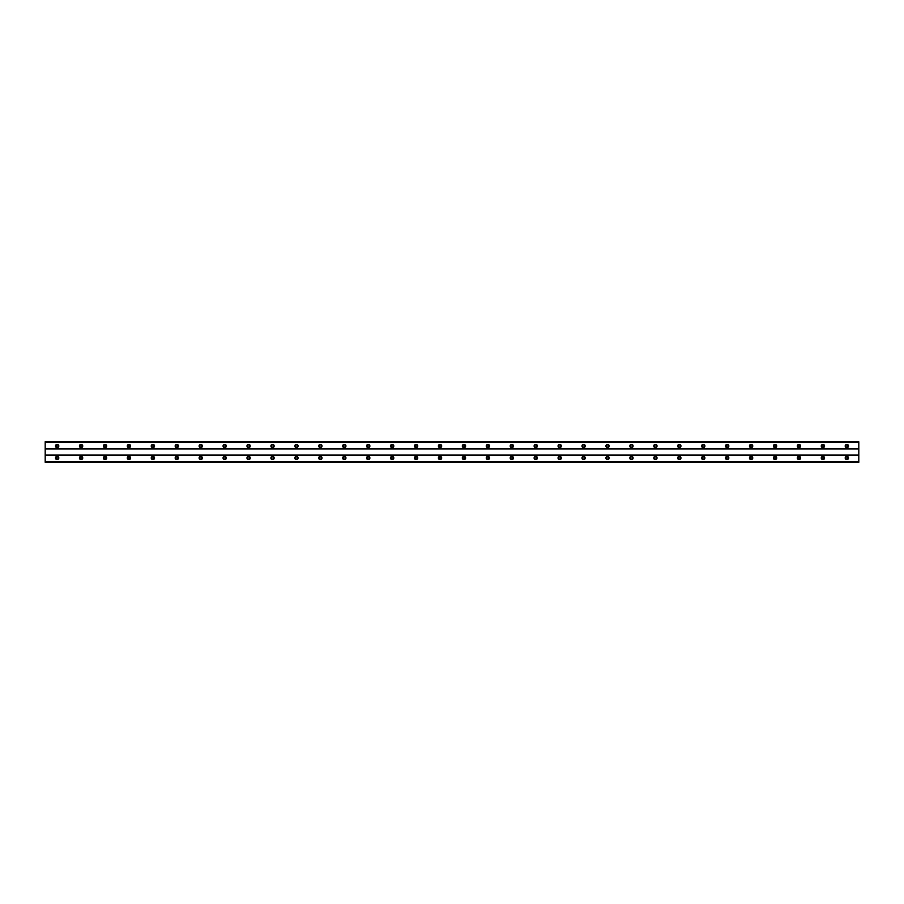 <?xml version="1.0" encoding="UTF-8"?>
<svg xmlns="http://www.w3.org/2000/svg" width="904" height="904" viewBox="0 0 904 904"><rect width="100%" height="100%" fill="white"/><g stroke="black" fill="none" stroke-linecap="round" stroke-linejoin="round"><path stroke-width="1.36" d="M57.167 447.062A1.051 1.051 0 0 1 56.116 446.022A1.051 1.051 0 0 1 57.167 444.971A1.051 1.051 0 0 1 58.206 446.022A1.051 1.051 0 0 1 57.167 447.062M846.833 447.062A1.051 1.051 0 0 1 845.794 446.022A1.051 1.051 0 0 1 846.833 444.971A1.051 1.051 0 0 1 847.884 446.022A1.051 1.051 0 0 1 846.833 447.062M822.911 447.062A1.051 1.051 0 0 1 821.86 446.022A1.051 1.051 0 0 1 822.911 444.971A1.051 1.051 0 0 1 823.951 446.022A1.051 1.051 0 0 1 822.911 447.062M798.978 447.062A1.051 1.051 0 0 1 797.927 446.022A1.051 1.051 0 0 1 798.978 444.971A1.051 1.051 0 0 1 800.029 446.022A1.051 1.051 0 0 1 798.978 447.062M775.044 447.062A1.051 1.051 0 0 1 774.005 446.022A1.051 1.051 0 0 1 775.044 444.971A1.051 1.051 0 0 1 776.095 446.022A1.051 1.051 0 0 1 775.044 447.062M751.122 447.062A1.051 1.051 0 0 1 750.071 446.022A1.051 1.051 0 0 1 751.122 444.971A1.051 1.051 0 0 1 752.162 446.022A1.051 1.051 0 0 1 751.122 447.062M727.189 447.062A1.051 1.051 0 0 1 726.138 446.022A1.051 1.051 0 0 1 727.189 444.971A1.051 1.051 0 0 1 728.24 446.022A1.051 1.051 0 0 1 727.189 447.062M703.255 447.062A1.051 1.051 0 0 1 702.216 446.022A1.051 1.051 0 0 1 703.255 444.971A1.051 1.051 0 0 1 704.306 446.022A1.051 1.051 0 0 1 703.255 447.062M679.333 447.062A1.051 1.051 0 0 1 678.282 446.022A1.051 1.051 0 0 1 679.333 444.971A1.051 1.051 0 0 1 680.373 446.022A1.051 1.051 0 0 1 679.333 447.062M655.4 447.062A1.051 1.051 0 0 1 654.349 446.022A1.051 1.051 0 0 1 655.4 444.971A1.051 1.051 0 0 1 656.451 446.022A1.051 1.051 0 0 1 655.4 447.062M631.467 447.062A1.051 1.051 0 0 1 630.427 446.022A1.051 1.051 0 0 1 631.467 444.971A1.051 1.051 0 0 1 632.517 446.022A1.051 1.051 0 0 1 631.467 447.062M607.544 447.062A1.051 1.051 0 0 1 606.494 446.022A1.051 1.051 0 0 1 607.544 444.971A1.051 1.051 0 0 1 608.584 446.022A1.051 1.051 0 0 1 607.544 447.062M583.611 447.062A1.051 1.051 0 0 1 582.56 446.022A1.051 1.051 0 0 1 583.611 444.971A1.051 1.051 0 0 1 584.662 446.022A1.051 1.051 0 0 1 583.611 447.062M559.678 447.062A1.051 1.051 0 0 1 558.638 446.022A1.051 1.051 0 0 1 559.678 444.971A1.051 1.051 0 0 1 560.729 446.022A1.051 1.051 0 0 1 559.678 447.062M535.756 447.062A1.051 1.051 0 0 1 534.705 446.022A1.051 1.051 0 0 1 535.756 444.971A1.051 1.051 0 0 1 536.795 446.022A1.051 1.051 0 0 1 535.756 447.062M511.822 447.062A1.051 1.051 0 0 1 510.771 446.022A1.051 1.051 0 0 1 511.822 444.971A1.051 1.051 0 0 1 512.873 446.022A1.051 1.051 0 0 1 511.822 447.062M487.889 447.062A1.051 1.051 0 0 1 486.849 446.022A1.051 1.051 0 0 1 487.889 444.971A1.051 1.051 0 0 1 488.94 446.022A1.051 1.051 0 0 1 487.889 447.062M463.967 447.062A1.051 1.051 0 0 1 462.916 446.022A1.051 1.051 0 0 1 463.967 444.971A1.051 1.051 0 0 1 465.006 446.022A1.051 1.051 0 0 1 463.967 447.062M440.033 447.062A1.051 1.051 0 0 1 438.994 446.022A1.051 1.051 0 0 1 440.033 444.971A1.051 1.051 0 0 1 441.084 446.022A1.051 1.051 0 0 1 440.033 447.062M416.111 447.062A1.051 1.051 0 0 1 415.06 446.022A1.051 1.051 0 0 1 416.111 444.971A1.051 1.051 0 0 1 417.151 446.022A1.051 1.051 0 0 1 416.111 447.062M392.178 447.062A1.051 1.051 0 0 1 391.127 446.022A1.051 1.051 0 0 1 392.178 444.971A1.051 1.051 0 0 1 393.229 446.022A1.051 1.051 0 0 1 392.178 447.062M368.244 447.062A1.051 1.051 0 0 1 367.205 446.022A1.051 1.051 0 0 1 368.244 444.971A1.051 1.051 0 0 1 369.295 446.022A1.051 1.051 0 0 1 368.244 447.062M344.322 447.062A1.051 1.051 0 0 1 343.271 446.022A1.051 1.051 0 0 1 344.322 444.971A1.051 1.051 0 0 1 345.362 446.022A1.051 1.051 0 0 1 344.322 447.062M320.389 447.062A1.051 1.051 0 0 1 319.338 446.022A1.051 1.051 0 0 1 320.389 444.971A1.051 1.051 0 0 1 321.44 446.022A1.051 1.051 0 0 1 320.389 447.062M296.455 447.062A1.051 1.051 0 0 1 295.416 446.022A1.051 1.051 0 0 1 296.455 444.971A1.051 1.051 0 0 1 297.506 446.022A1.051 1.051 0 0 1 296.455 447.062M272.533 447.062A1.051 1.051 0 0 1 271.482 446.022A1.051 1.051 0 0 1 272.533 444.971A1.051 1.051 0 0 1 273.573 446.022A1.051 1.051 0 0 1 272.533 447.062M248.6 447.062A1.051 1.051 0 0 1 247.549 446.022A1.051 1.051 0 0 1 248.6 444.971A1.051 1.051 0 0 1 249.651 446.022A1.051 1.051 0 0 1 248.6 447.062M224.667 447.062A1.051 1.051 0 0 1 223.627 446.022A1.051 1.051 0 0 1 224.667 444.971A1.051 1.051 0 0 1 225.717 446.022A1.051 1.051 0 0 1 224.667 447.062M200.744 447.062A1.051 1.051 0 0 1 199.694 446.022A1.051 1.051 0 0 1 200.744 444.971A1.051 1.051 0 0 1 201.784 446.022A1.051 1.051 0 0 1 200.744 447.062M176.811 447.062A1.051 1.051 0 0 1 175.76 446.022A1.051 1.051 0 0 1 176.811 444.971A1.051 1.051 0 0 1 177.862 446.022A1.051 1.051 0 0 1 176.811 447.062M152.878 447.062A1.051 1.051 0 0 1 151.838 446.022A1.051 1.051 0 0 1 152.878 444.971A1.051 1.051 0 0 1 153.929 446.022A1.051 1.051 0 0 1 152.878 447.062M128.956 447.062A1.051 1.051 0 0 1 127.905 446.022A1.051 1.051 0 0 1 128.956 444.971A1.051 1.051 0 0 1 129.995 446.022A1.051 1.051 0 0 1 128.956 447.062M105.022 447.062A1.051 1.051 0 0 1 103.971 446.022A1.051 1.051 0 0 1 105.022 444.971A1.051 1.051 0 0 1 106.073 446.022A1.051 1.051 0 0 1 105.022 447.062M81.089 447.062A1.051 1.051 0 0 1 80.049 446.022A1.051 1.051 0 0 1 81.089 444.971A1.051 1.051 0 0 1 82.14 446.022A1.051 1.051 0 0 1 81.089 447.062M57.167 456.339A1.65 1.65 0 0 0 55.517 457.978A1.65 1.65 0 0 0 57.167 459.627A1.65 1.65 0 0 0 58.805 457.978A1.65 1.65 0 0 0 57.167 456.339M846.833 456.339A1.65 1.65 0 0 0 845.195 457.978A1.65 1.65 0 0 0 846.833 459.627A1.65 1.65 0 0 0 848.483 457.978A1.65 1.65 0 0 0 846.833 456.339M822.911 456.339A1.65 1.65 0 0 0 821.261 457.978A1.65 1.65 0 0 0 822.911 459.627A1.65 1.65 0 0 0 824.55 457.978A1.65 1.65 0 0 0 822.911 456.339M798.978 456.339A1.65 1.65 0 0 0 797.328 457.978A1.65 1.65 0 0 0 798.978 459.627A1.65 1.65 0 0 0 800.616 457.978A1.65 1.65 0 0 0 798.978 456.339M775.044 456.339A1.65 1.65 0 0 0 773.406 457.978A1.65 1.65 0 0 0 775.044 459.627A1.65 1.65 0 0 0 776.694 457.978A1.65 1.65 0 0 0 775.044 456.339M751.122 456.339A1.65 1.65 0 0 0 749.472 457.978A1.65 1.65 0 0 0 751.122 459.627A1.65 1.65 0 0 0 752.761 457.978A1.65 1.65 0 0 0 751.122 456.339M727.189 456.339A1.65 1.65 0 0 0 725.539 457.978A1.65 1.65 0 0 0 727.189 459.627A1.65 1.65 0 0 0 728.839 457.978A1.65 1.65 0 0 0 727.189 456.339M703.255 456.339A1.65 1.65 0 0 0 701.617 457.978A1.65 1.65 0 0 0 703.255 459.627A1.65 1.65 0 0 0 704.905 457.978A1.65 1.65 0 0 0 703.255 456.339M679.333 456.339A1.65 1.65 0 0 0 677.684 457.978A1.65 1.65 0 0 0 679.333 459.627A1.65 1.65 0 0 0 680.972 457.978A1.65 1.65 0 0 0 679.333 456.339M655.4 456.339A1.65 1.65 0 0 0 653.75 457.978A1.65 1.65 0 0 0 655.4 459.627A1.65 1.65 0 0 0 657.05 457.978A1.65 1.65 0 0 0 655.4 456.339M631.467 456.339A1.65 1.65 0 0 0 629.828 457.978A1.65 1.65 0 0 0 631.467 459.627A1.65 1.65 0 0 0 633.116 457.978A1.65 1.65 0 0 0 631.467 456.339M607.544 456.339A1.65 1.65 0 0 0 605.895 457.978A1.65 1.65 0 0 0 607.544 459.627A1.65 1.65 0 0 0 609.183 457.978A1.65 1.65 0 0 0 607.544 456.339M583.611 456.339A1.65 1.65 0 0 0 581.961 457.978A1.65 1.65 0 0 0 583.611 459.627A1.65 1.65 0 0 0 585.261 457.978A1.65 1.65 0 0 0 583.611 456.339M559.678 456.339A1.65 1.65 0 0 0 558.039 457.978A1.65 1.65 0 0 0 559.678 459.627A1.65 1.65 0 0 0 561.327 457.978A1.65 1.65 0 0 0 559.678 456.339M535.756 456.339A1.65 1.65 0 0 0 534.106 457.978A1.65 1.65 0 0 0 535.756 459.627A1.65 1.65 0 0 0 537.394 457.978A1.65 1.65 0 0 0 535.756 456.339M511.822 456.339A1.65 1.65 0 0 0 510.184 457.978A1.65 1.65 0 0 0 511.822 459.627A1.65 1.65 0 0 0 513.472 457.978A1.65 1.65 0 0 0 511.822 456.339M487.889 456.339A1.65 1.65 0 0 0 486.25 457.978A1.65 1.65 0 0 0 487.889 459.627A1.65 1.65 0 0 0 489.539 457.978A1.65 1.65 0 0 0 487.889 456.339M463.967 456.339A1.65 1.65 0 0 0 462.317 457.978A1.65 1.65 0 0 0 463.967 459.627A1.65 1.65 0 0 0 465.605 457.978A1.65 1.65 0 0 0 463.967 456.339M440.033 456.339A1.65 1.65 0 0 0 438.395 457.978A1.65 1.65 0 0 0 440.033 459.627A1.65 1.65 0 0 0 441.683 457.978A1.65 1.65 0 0 0 440.033 456.339M416.111 456.339A1.65 1.65 0 0 0 414.461 457.978A1.65 1.65 0 0 0 416.111 459.627A1.65 1.65 0 0 0 417.75 457.978A1.65 1.65 0 0 0 416.111 456.339M392.178 456.339A1.65 1.65 0 0 0 390.528 457.978A1.65 1.65 0 0 0 392.178 459.627A1.65 1.65 0 0 0 393.816 457.978A1.65 1.65 0 0 0 392.178 456.339M368.244 456.339A1.65 1.65 0 0 0 366.606 457.978A1.65 1.65 0 0 0 368.244 459.627A1.65 1.65 0 0 0 369.894 457.978A1.65 1.65 0 0 0 368.244 456.339M344.322 456.339A1.65 1.65 0 0 0 342.672 457.978A1.65 1.65 0 0 0 344.322 459.627A1.65 1.65 0 0 0 345.961 457.978A1.65 1.65 0 0 0 344.322 456.339M320.389 456.339A1.65 1.65 0 0 0 318.739 457.978A1.65 1.65 0 0 0 320.389 459.627A1.65 1.65 0 0 0 322.039 457.978A1.65 1.65 0 0 0 320.389 456.339M296.455 456.339A1.65 1.65 0 0 0 294.817 457.978A1.65 1.65 0 0 0 296.455 459.627A1.65 1.65 0 0 0 298.105 457.978A1.65 1.65 0 0 0 296.455 456.339M272.533 456.339A1.65 1.65 0 0 0 270.884 457.978A1.65 1.65 0 0 0 272.533 459.627A1.65 1.65 0 0 0 274.172 457.978A1.65 1.65 0 0 0 272.533 456.339M248.6 456.339A1.65 1.65 0 0 0 246.95 457.978A1.65 1.65 0 0 0 248.6 459.627A1.65 1.65 0 0 0 250.25 457.978A1.65 1.65 0 0 0 248.6 456.339M224.667 456.339A1.65 1.65 0 0 0 223.028 457.978A1.65 1.65 0 0 0 224.667 459.627A1.65 1.65 0 0 0 226.316 457.978A1.65 1.65 0 0 0 224.667 456.339M200.744 456.339A1.65 1.65 0 0 0 199.095 457.978A1.65 1.65 0 0 0 200.744 459.627A1.65 1.65 0 0 0 202.383 457.978A1.65 1.65 0 0 0 200.744 456.339M176.811 456.339A1.65 1.65 0 0 0 175.161 457.978A1.65 1.65 0 0 0 176.811 459.627A1.65 1.65 0 0 0 178.461 457.978A1.65 1.65 0 0 0 176.811 456.339M152.878 456.339A1.65 1.65 0 0 0 151.239 457.978A1.65 1.65 0 0 0 152.878 459.627A1.65 1.65 0 0 0 154.527 457.978A1.65 1.65 0 0 0 152.878 456.339M128.956 456.339A1.65 1.65 0 0 0 127.306 457.978A1.65 1.65 0 0 0 128.956 459.627A1.65 1.65 0 0 0 130.594 457.978A1.65 1.65 0 0 0 128.956 456.339M105.022 456.339A1.65 1.65 0 0 0 103.384 457.978A1.65 1.65 0 0 0 105.022 459.627A1.65 1.65 0 0 0 106.672 457.978A1.65 1.65 0 0 0 105.022 456.339M81.089 456.339A1.65 1.65 0 0 0 79.45 457.978A1.65 1.65 0 0 0 81.089 459.627A1.65 1.65 0 0 0 82.739 457.978A1.65 1.65 0 0 0 81.089 456.339M57.167 444.372A1.65 1.65 0 0 0 55.517 446.022A1.65 1.65 0 0 0 57.167 447.661A1.65 1.65 0 0 0 58.805 446.022A1.65 1.65 0 0 0 57.167 444.372M846.833 444.372A1.65 1.65 0 0 0 845.195 446.022A1.65 1.65 0 0 0 846.833 447.661A1.65 1.65 0 0 0 848.483 446.022A1.65 1.65 0 0 0 846.833 444.372M822.911 444.372A1.65 1.65 0 0 0 821.261 446.022A1.65 1.65 0 0 0 822.911 447.661A1.65 1.65 0 0 0 824.55 446.022A1.65 1.65 0 0 0 822.911 444.372M798.978 444.372A1.65 1.65 0 0 0 797.328 446.022A1.65 1.65 0 0 0 798.978 447.661A1.65 1.65 0 0 0 800.616 446.022A1.65 1.65 0 0 0 798.978 444.372M775.044 444.372A1.65 1.65 0 0 0 773.406 446.022A1.65 1.65 0 0 0 775.044 447.661A1.65 1.65 0 0 0 776.694 446.022A1.65 1.65 0 0 0 775.044 444.372M751.122 444.372A1.65 1.65 0 0 0 749.472 446.022A1.65 1.65 0 0 0 751.122 447.661A1.65 1.65 0 0 0 752.761 446.022A1.65 1.65 0 0 0 751.122 444.372M727.189 444.372A1.65 1.65 0 0 0 725.539 446.022A1.65 1.65 0 0 0 727.189 447.661A1.65 1.65 0 0 0 728.839 446.022A1.65 1.65 0 0 0 727.189 444.372M703.255 444.372A1.65 1.65 0 0 0 701.617 446.022A1.65 1.65 0 0 0 703.255 447.661A1.65 1.65 0 0 0 704.905 446.022A1.65 1.65 0 0 0 703.255 444.372M679.333 444.372A1.65 1.65 0 0 0 677.684 446.022A1.65 1.65 0 0 0 679.333 447.661A1.65 1.65 0 0 0 680.972 446.022A1.65 1.65 0 0 0 679.333 444.372M655.4 444.372A1.65 1.65 0 0 0 653.75 446.022A1.65 1.65 0 0 0 655.4 447.661A1.65 1.65 0 0 0 657.05 446.022A1.65 1.65 0 0 0 655.4 444.372M631.467 444.372A1.65 1.65 0 0 0 629.828 446.022A1.65 1.65 0 0 0 631.467 447.661A1.65 1.65 0 0 0 633.116 446.022A1.65 1.65 0 0 0 631.467 444.372M607.544 444.372A1.65 1.65 0 0 0 605.895 446.022A1.65 1.65 0 0 0 607.544 447.661A1.65 1.65 0 0 0 609.183 446.022A1.65 1.65 0 0 0 607.544 444.372M583.611 444.372A1.65 1.65 0 0 0 581.961 446.022A1.65 1.65 0 0 0 583.611 447.661A1.65 1.65 0 0 0 585.261 446.022A1.65 1.65 0 0 0 583.611 444.372M559.678 444.372A1.65 1.65 0 0 0 558.039 446.022A1.65 1.65 0 0 0 559.678 447.661A1.65 1.65 0 0 0 561.327 446.022A1.65 1.65 0 0 0 559.678 444.372M535.756 444.372A1.65 1.65 0 0 0 534.106 446.022A1.65 1.65 0 0 0 535.756 447.661A1.65 1.65 0 0 0 537.394 446.022A1.65 1.65 0 0 0 535.756 444.372M511.822 444.372A1.65 1.65 0 0 0 510.184 446.022A1.65 1.65 0 0 0 511.822 447.661A1.65 1.65 0 0 0 513.472 446.022A1.65 1.65 0 0 0 511.822 444.372M487.889 444.372A1.65 1.65 0 0 0 486.25 446.022A1.65 1.65 0 0 0 487.889 447.661A1.65 1.65 0 0 0 489.539 446.022A1.65 1.65 0 0 0 487.889 444.372M463.967 444.372A1.65 1.65 0 0 0 462.317 446.022A1.65 1.65 0 0 0 463.967 447.661A1.65 1.65 0 0 0 465.605 446.022A1.65 1.65 0 0 0 463.967 444.372M440.033 444.372A1.65 1.65 0 0 0 438.395 446.022A1.65 1.65 0 0 0 440.033 447.661A1.65 1.65 0 0 0 441.683 446.022A1.65 1.65 0 0 0 440.033 444.372M416.111 444.372A1.65 1.65 0 0 0 414.461 446.022A1.65 1.65 0 0 0 416.111 447.661A1.65 1.65 0 0 0 417.75 446.022A1.65 1.65 0 0 0 416.111 444.372M392.178 444.372A1.65 1.65 0 0 0 390.528 446.022A1.65 1.65 0 0 0 392.178 447.661A1.65 1.65 0 0 0 393.816 446.022A1.65 1.65 0 0 0 392.178 444.372M368.244 444.372A1.65 1.65 0 0 0 366.606 446.022A1.65 1.65 0 0 0 368.244 447.661A1.65 1.65 0 0 0 369.894 446.022A1.65 1.65 0 0 0 368.244 444.372M344.322 444.372A1.65 1.65 0 0 0 342.672 446.022A1.65 1.65 0 0 0 344.322 447.661A1.65 1.65 0 0 0 345.961 446.022A1.65 1.65 0 0 0 344.322 444.372M320.389 444.372A1.65 1.65 0 0 0 318.739 446.022A1.65 1.65 0 0 0 320.389 447.661A1.65 1.65 0 0 0 322.039 446.022A1.65 1.65 0 0 0 320.389 444.372M296.455 444.372A1.65 1.65 0 0 0 294.817 446.022A1.65 1.65 0 0 0 296.455 447.661A1.65 1.65 0 0 0 298.105 446.022A1.65 1.65 0 0 0 296.455 444.372M272.533 444.372A1.65 1.65 0 0 0 270.884 446.022A1.65 1.65 0 0 0 272.533 447.661A1.65 1.65 0 0 0 274.172 446.022A1.65 1.65 0 0 0 272.533 444.372M248.6 444.372A1.65 1.65 0 0 0 246.95 446.022A1.65 1.65 0 0 0 248.6 447.661A1.65 1.65 0 0 0 250.25 446.022A1.65 1.65 0 0 0 248.6 444.372M224.667 444.372A1.65 1.65 0 0 0 223.028 446.022A1.65 1.65 0 0 0 224.667 447.661A1.65 1.65 0 0 0 226.316 446.022A1.65 1.65 0 0 0 224.667 444.372M200.744 444.372A1.65 1.65 0 0 0 199.095 446.022A1.65 1.65 0 0 0 200.744 447.661A1.65 1.65 0 0 0 202.383 446.022A1.65 1.65 0 0 0 200.744 444.372M176.811 444.372A1.65 1.65 0 0 0 175.161 446.022A1.65 1.65 0 0 0 176.811 447.661A1.65 1.65 0 0 0 178.461 446.022A1.65 1.65 0 0 0 176.811 444.372M152.878 444.372A1.65 1.65 0 0 0 151.239 446.022A1.65 1.65 0 0 0 152.878 447.661A1.65 1.65 0 0 0 154.527 446.022A1.65 1.65 0 0 0 152.878 444.372M128.956 444.372A1.65 1.65 0 0 0 127.306 446.022A1.65 1.65 0 0 0 128.956 447.661A1.65 1.65 0 0 0 130.594 446.022A1.65 1.65 0 0 0 128.956 444.372M105.022 444.372A1.65 1.65 0 0 0 103.384 446.022A1.65 1.65 0 0 0 105.022 447.661A1.65 1.65 0 0 0 106.672 446.022A1.65 1.65 0 0 0 105.022 444.372M81.089 444.372A1.65 1.65 0 0 0 79.45 446.022A1.65 1.65 0 0 0 81.089 447.661A1.65 1.65 0 0 0 82.739 446.022A1.65 1.65 0 0 0 81.089 444.372M57.167 459.029A1.051 1.051 0 0 1 56.116 457.978A1.051 1.051 0 0 1 57.167 456.938A1.051 1.051 0 0 1 58.206 457.978A1.051 1.051 0 0 1 57.167 459.029M846.833 459.029A1.051 1.051 0 0 1 845.794 457.978A1.051 1.051 0 0 1 846.833 456.938A1.051 1.051 0 0 1 847.884 457.978A1.051 1.051 0 0 1 846.833 459.029M822.911 459.029A1.051 1.051 0 0 1 821.86 457.978A1.051 1.051 0 0 1 822.911 456.938A1.051 1.051 0 0 1 823.951 457.978A1.051 1.051 0 0 1 822.911 459.029M798.978 459.029A1.051 1.051 0 0 1 797.927 457.978A1.051 1.051 0 0 1 798.978 456.938A1.051 1.051 0 0 1 800.029 457.978A1.051 1.051 0 0 1 798.978 459.029M775.044 459.029A1.051 1.051 0 0 1 774.005 457.978A1.051 1.051 0 0 1 775.044 456.938A1.051 1.051 0 0 1 776.095 457.978A1.051 1.051 0 0 1 775.044 459.029M751.122 459.029A1.051 1.051 0 0 1 750.071 457.978A1.051 1.051 0 0 1 751.122 456.938A1.051 1.051 0 0 1 752.162 457.978A1.051 1.051 0 0 1 751.122 459.029M727.189 459.029A1.051 1.051 0 0 1 726.138 457.978A1.051 1.051 0 0 1 727.189 456.938A1.051 1.051 0 0 1 728.24 457.978A1.051 1.051 0 0 1 727.189 459.029M703.255 459.029A1.051 1.051 0 0 1 702.216 457.978A1.051 1.051 0 0 1 703.255 456.938A1.051 1.051 0 0 1 704.306 457.978A1.051 1.051 0 0 1 703.255 459.029M679.333 459.029A1.051 1.051 0 0 1 678.282 457.978A1.051 1.051 0 0 1 679.333 456.938A1.051 1.051 0 0 1 680.373 457.978A1.051 1.051 0 0 1 679.333 459.029M655.4 459.029A1.051 1.051 0 0 1 654.349 457.978A1.051 1.051 0 0 1 655.4 456.938A1.051 1.051 0 0 1 656.451 457.978A1.051 1.051 0 0 1 655.4 459.029M631.467 459.029A1.051 1.051 0 0 1 630.427 457.978A1.051 1.051 0 0 1 631.467 456.938A1.051 1.051 0 0 1 632.517 457.978A1.051 1.051 0 0 1 631.467 459.029M607.544 459.029A1.051 1.051 0 0 1 606.494 457.978A1.051 1.051 0 0 1 607.544 456.938A1.051 1.051 0 0 1 608.584 457.978A1.051 1.051 0 0 1 607.544 459.029M583.611 459.029A1.051 1.051 0 0 1 582.56 457.978A1.051 1.051 0 0 1 583.611 456.938A1.051 1.051 0 0 1 584.662 457.978A1.051 1.051 0 0 1 583.611 459.029M559.678 459.029A1.051 1.051 0 0 1 558.638 457.978A1.051 1.051 0 0 1 559.678 456.938A1.051 1.051 0 0 1 560.729 457.978A1.051 1.051 0 0 1 559.678 459.029M535.756 459.029A1.051 1.051 0 0 1 534.705 457.978A1.051 1.051 0 0 1 535.756 456.938A1.051 1.051 0 0 1 536.795 457.978A1.051 1.051 0 0 1 535.756 459.029M511.822 459.029A1.051 1.051 0 0 1 510.771 457.978A1.051 1.051 0 0 1 511.822 456.938A1.051 1.051 0 0 1 512.873 457.978A1.051 1.051 0 0 1 511.822 459.029M487.889 459.029A1.051 1.051 0 0 1 486.849 457.978A1.051 1.051 0 0 1 487.889 456.938A1.051 1.051 0 0 1 488.94 457.978A1.051 1.051 0 0 1 487.889 459.029M463.967 459.029A1.051 1.051 0 0 1 462.916 457.978A1.051 1.051 0 0 1 463.967 456.938A1.051 1.051 0 0 1 465.006 457.978A1.051 1.051 0 0 1 463.967 459.029M440.033 459.029A1.051 1.051 0 0 1 438.994 457.978A1.051 1.051 0 0 1 440.033 456.938A1.051 1.051 0 0 1 441.084 457.978A1.051 1.051 0 0 1 440.033 459.029M416.111 459.029A1.051 1.051 0 0 1 415.06 457.978A1.051 1.051 0 0 1 416.111 456.938A1.051 1.051 0 0 1 417.151 457.978A1.051 1.051 0 0 1 416.111 459.029M392.178 459.029A1.051 1.051 0 0 1 391.127 457.978A1.051 1.051 0 0 1 392.178 456.938A1.051 1.051 0 0 1 393.229 457.978A1.051 1.051 0 0 1 392.178 459.029M368.244 459.029A1.051 1.051 0 0 1 367.205 457.978A1.051 1.051 0 0 1 368.244 456.938A1.051 1.051 0 0 1 369.295 457.978A1.051 1.051 0 0 1 368.244 459.029M344.322 459.029A1.051 1.051 0 0 1 343.271 457.978A1.051 1.051 0 0 1 344.322 456.938A1.051 1.051 0 0 1 345.362 457.978A1.051 1.051 0 0 1 344.322 459.029M320.389 459.029A1.051 1.051 0 0 1 319.338 457.978A1.051 1.051 0 0 1 320.389 456.938A1.051 1.051 0 0 1 321.44 457.978A1.051 1.051 0 0 1 320.389 459.029M296.455 459.029A1.051 1.051 0 0 1 295.416 457.978A1.051 1.051 0 0 1 296.455 456.938A1.051 1.051 0 0 1 297.506 457.978A1.051 1.051 0 0 1 296.455 459.029M272.533 459.029A1.051 1.051 0 0 1 271.482 457.978A1.051 1.051 0 0 1 272.533 456.938A1.051 1.051 0 0 1 273.573 457.978A1.051 1.051 0 0 1 272.533 459.029M248.6 459.029A1.051 1.051 0 0 1 247.549 457.978A1.051 1.051 0 0 1 248.6 456.938A1.051 1.051 0 0 1 249.651 457.978A1.051 1.051 0 0 1 248.6 459.029M224.667 459.029A1.051 1.051 0 0 1 223.627 457.978A1.051 1.051 0 0 1 224.667 456.938A1.051 1.051 0 0 1 225.717 457.978A1.051 1.051 0 0 1 224.667 459.029M200.744 459.029A1.051 1.051 0 0 1 199.694 457.978A1.051 1.051 0 0 1 200.744 456.938A1.051 1.051 0 0 1 201.784 457.978A1.051 1.051 0 0 1 200.744 459.029M176.811 459.029A1.051 1.051 0 0 1 175.76 457.978A1.051 1.051 0 0 1 176.811 456.938A1.051 1.051 0 0 1 177.862 457.978A1.051 1.051 0 0 1 176.811 459.029M152.878 459.029A1.051 1.051 0 0 1 151.838 457.978A1.051 1.051 0 0 1 152.878 456.938A1.051 1.051 0 0 1 153.929 457.978A1.051 1.051 0 0 1 152.878 459.029M128.956 459.029A1.051 1.051 0 0 1 127.905 457.978A1.051 1.051 0 0 1 128.956 456.938A1.051 1.051 0 0 1 129.995 457.978A1.051 1.051 0 0 1 128.956 459.029M105.022 459.029A1.051 1.051 0 0 1 103.971 457.978A1.051 1.051 0 0 1 105.022 456.938A1.051 1.051 0 0 1 106.073 457.978A1.051 1.051 0 0 1 105.022 459.029M81.089 459.029A1.051 1.051 0 0 1 80.049 457.978A1.051 1.051 0 0 1 81.089 456.938A1.051 1.051 0 0 1 82.14 457.978A1.051 1.051 0 0 1 81.089 459.029M45.2 462.317L45.2 461.582L858.8 461.582L858.8 462.317L45.2 462.317M45.2 441.773L858.8 441.773L45.2 441.683L45.2 461.582M858.8 441.773L858.8 461.582M858.8 462.226L45.2 462.226M45.2 455.288L858.8 455.288M858.8 454.994L45.2 454.994M45.2 449.005L858.8 449.005M858.8 448.712L45.2 448.712M45.2 442.418L858.8 442.418"/></g></svg>
